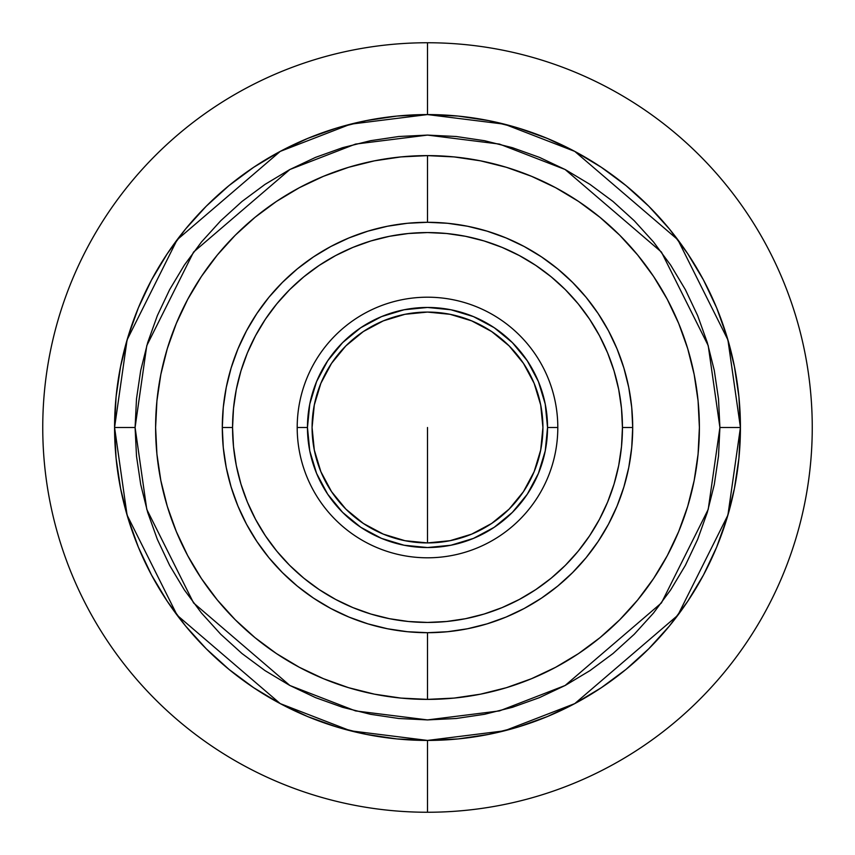 <?xml version="1.0" encoding="UTF-8"?>
<svg xmlns="http://www.w3.org/2000/svg" width="855" height="855" viewBox="0 0 855 855"><rect width="100%" height="100%" fill="white"/><g stroke="black" fill="none" stroke-linecap="round" stroke-linejoin="round"><path stroke-width="1.28" d="M719.91 427.5L708.218 509.377L661.428 602.946L565.102 685.507L499.48 710.911L427.5 719.91L355.52 710.911L289.898 685.507L193.572 602.946L146.782 509.377L135.09 427.5L114.57 427.5L127.085 515.116L177.156 615.258L280.237 703.612L350.475 730.801L427.5 740.43L504.525 730.801L574.763 703.612L677.844 615.258L727.915 515.116L740.43 427.5L719.91 427.5L740.43 427.5A312.93 312.93 0 0 1 427.5 740.43A312.93 312.93 0 0 1 114.57 427.5L116.077 458.173L120.587 488.547L128.047 518.344L138.392 547.253L151.517 575.009L167.313 601.354L185.599 626.02L206.226 648.774L228.98 669.401L253.646 687.687L279.991 703.483L307.747 716.608L336.656 726.953L366.453 734.413L396.827 738.923L427.5 740.43L458.173 738.923L488.547 734.413L518.344 726.953L547.253 716.608L575.009 703.483L601.354 687.687L626.02 669.401L648.774 648.774L669.401 626.02L687.687 601.354L703.483 575.009L716.608 547.253L726.953 518.344L734.413 488.547L738.923 458.173L740.43 427.5L738.923 396.827L734.413 366.453L726.953 336.656L716.608 307.747L703.483 279.991L687.687 253.646L669.401 228.98L648.774 206.226L626.02 185.599L601.354 167.313L575.009 151.517L547.253 138.392L518.344 128.047L488.547 120.587L458.173 116.077L427.5 114.57L396.827 116.077L366.453 120.587L336.656 128.047L307.747 138.392L279.991 151.517L253.646 167.313L228.98 185.599L206.226 206.226L185.599 228.98L167.313 253.646L151.517 279.991L138.392 307.747L128.047 336.656L120.587 366.453L116.077 396.827L114.57 427.5A312.93 312.93 0 0 1 427.5 114.57A312.93 312.93 0 0 1 740.43 427.5L727.915 339.884L677.844 239.742L574.763 151.388L504.525 124.199L427.5 114.57L350.475 124.199L280.237 151.388L177.156 239.742L127.085 339.884L114.57 427.5L135.09 427.5L146.782 345.623L193.572 252.054L289.898 169.493L355.52 144.089L427.5 135.09L499.48 144.089L565.102 169.493L661.428 252.054L708.218 345.623L719.91 427.5L718.499 456.164L714.288 484.55L707.32 512.38L697.648 539.398L685.379 565.337L670.63 589.95L653.541 613.003L634.26 634.26L613.003 653.541L589.95 670.63L565.337 685.379L539.398 697.648L512.38 707.32L484.55 714.288L456.164 718.499L427.5 719.91L398.836 718.499L370.45 714.288L342.62 707.32L315.602 697.648L289.663 685.379L265.05 670.63L241.997 653.541L220.74 634.26L201.459 613.003L184.37 589.95L169.621 565.337L157.352 539.398L147.68 512.38L140.712 484.55L136.501 456.164L135.09 427.5L136.501 398.836L140.712 370.45L147.68 342.62L157.352 315.602L169.621 289.663L184.37 265.05L201.459 241.997L220.74 220.74L241.997 201.459L265.05 184.37L289.663 169.621L315.602 157.352L342.62 147.68L370.45 140.712L398.836 136.501L427.5 135.09L456.164 136.501L484.55 140.712L512.38 147.68L539.398 157.352L565.337 169.621L589.95 184.37L613.003 201.459L634.26 220.74L653.541 241.997L670.63 265.05L685.379 289.663L697.648 315.602L707.32 342.62L714.288 370.45L718.499 398.836L719.91 427.5M699.39 427.5L698.075 400.845L694.164 374.458L687.687 348.573L678.688 323.457L667.285 299.336L653.573 276.443L637.67 255.014L619.757 235.243L599.986 217.33L578.557 201.427L555.664 187.715L531.543 176.312L506.427 167.313L480.542 160.836L454.155 156.925L427.5 155.61L400.845 156.925L374.458 160.836L348.573 167.313L323.457 176.312L299.336 187.715L276.443 201.427L255.014 217.33L235.243 235.243L217.33 255.014L201.427 276.443L187.715 299.336L176.312 323.457L167.313 348.573L160.836 374.458L156.925 400.845L155.61 427.5L156.925 454.155L160.836 480.542L167.313 506.427L176.312 531.543L187.715 555.664L201.427 578.557L217.33 599.986L235.243 619.757L255.014 637.67L276.443 653.573L299.336 667.285L323.457 678.688L348.573 687.687L374.458 694.164L400.845 698.075L427.5 699.39L454.155 698.075L480.542 694.164L506.427 687.687L531.543 678.688L555.664 667.285L578.557 653.573L599.986 637.67L619.757 619.757L637.67 599.986L653.573 578.557L667.285 555.664L678.688 531.543L687.687 506.427L694.164 480.542L698.075 454.155L699.39 427.5M427.5 427.5L427.5 542.925L427.5 427.5M427.5 222.3L407.386 223.283L387.465 226.244L367.939 231.139L348.968 237.925L330.767 246.529L313.496 256.885L297.326 268.876L282.407 282.407L268.876 297.326L256.885 313.496L246.529 330.767L237.925 348.968L231.139 367.939L226.244 387.465L223.283 407.386L222.3 427.5L232.56 427.5A194.94 194.94 0 0 1 427.5 232.56A194.94 194.94 0 0 1 622.44 427.5L621.5 408.391L618.699 389.474L614.05 370.91L607.606 352.901L599.419 335.609L589.587 319.193L578.194 303.835L565.347 289.653L551.165 276.806L535.807 265.413L519.391 255.581L502.099 247.394L484.09 240.95L465.526 236.301L446.609 233.501L427.5 232.56L408.391 233.501L389.474 236.301L370.91 240.95L352.901 247.394L335.609 255.581L319.193 265.413L303.835 276.806L289.653 289.653L276.806 303.835L265.413 319.193L255.581 335.609L247.394 352.901L240.95 370.91L236.301 389.474L233.501 408.391L232.56 427.5L233.501 446.609L236.301 465.526L240.95 484.09L247.394 502.099L255.581 519.391L265.413 535.807L276.806 551.165L289.653 565.347L303.835 578.194L319.193 589.587L335.609 599.419L352.901 607.606L370.91 614.05L389.474 618.699L408.391 621.5L427.5 622.44L446.609 621.5L465.526 618.699L484.09 614.05L502.099 607.606L519.391 599.419L535.807 589.587L551.165 578.194L565.347 565.347L578.194 551.165L589.587 535.807L599.419 519.391L607.606 502.099L614.05 484.09L618.699 465.526L621.5 446.609L622.44 427.5L632.7 427.5L622.44 427.5A194.94 194.94 0 0 1 427.5 622.44A194.94 194.94 0 0 1 232.56 427.5L222.3 427.5L223.283 447.614L226.244 467.535L231.139 487.061L237.925 506.032L246.529 524.233L256.885 541.504L268.876 557.674L282.407 572.594L297.326 586.124L313.496 598.115L330.767 608.471L348.968 617.075L367.939 623.861L387.465 628.756L407.386 631.717L427.5 632.7L447.614 631.717L467.535 628.756L487.061 623.861L506.032 617.075L524.233 608.471L541.504 598.115L557.674 586.124L572.594 572.594L586.124 557.674L598.115 541.504L608.471 524.233L617.075 506.032L623.861 487.061L628.756 467.535L631.717 447.614L632.7 427.5A205.2 205.2 0 0 1 427.5 632.7A205.2 205.2 0 0 1 222.3 427.5A205.2 205.2 0 0 0 427.5 632.7A205.2 205.2 0 0 0 632.7 427.5L631.717 407.386L628.756 387.465L623.861 367.939L617.075 348.968L608.471 330.767L598.115 313.496L586.124 297.326L572.594 282.407L557.674 268.876L541.504 256.885L524.233 246.529L506.032 237.925L487.061 231.139L467.535 226.244L447.614 223.283L427.5 222.3L427.5 155.61A271.89 271.89 0 0 0 155.61 427.5A271.89 271.89 0 0 0 427.5 699.39L427.5 632.7L427.5 699.39A271.89 271.89 0 0 1 155.61 427.5A271.89 271.89 0 0 1 427.5 155.61A271.89 271.89 0 0 1 699.39 427.5A271.89 271.89 0 0 1 427.5 699.39A271.89 271.89 0 0 0 699.39 427.5A271.89 271.89 0 0 0 427.5 155.61L427.5 222.3L427.5 155.61M427.5 812.25L427.5 740.43A312.93 312.93 0 0 1 114.57 427.5A312.93 312.93 0 0 1 427.5 114.57L427.5 42.75A384.75 384.75 0 0 0 42.75 427.5A384.75 384.75 0 0 0 427.5 812.25A384.75 384.75 0 0 1 42.75 427.5A384.75 384.75 0 0 1 427.5 42.75A384.75 384.75 0 0 1 812.25 427.5A384.75 384.75 0 0 1 427.5 812.25A384.75 384.75 0 0 0 812.25 427.5A384.75 384.75 0 0 0 427.5 42.75L427.5 114.57A312.93 312.93 0 0 1 740.43 427.5A312.93 312.93 0 0 1 427.5 740.43L427.5 812.25M632.7 427.5A205.2 205.2 0 0 0 427.5 222.3A205.2 205.2 0 0 0 222.3 427.5A205.2 205.2 0 0 1 427.5 222.3A205.2 205.2 0 0 1 632.7 427.5M557.802 427.5L547.542 427.5A120.042 120.042 0 0 1 427.5 547.542A120.042 120.042 0 0 1 307.458 427.5L297.198 427.5A130.302 130.302 0 0 0 427.5 557.802A130.302 130.302 0 0 0 557.802 427.5A130.302 130.302 0 0 1 427.5 557.802A130.302 130.302 0 0 1 297.198 427.5A130.302 130.302 0 0 1 427.5 297.198A130.302 130.302 0 0 1 557.802 427.5A130.302 130.302 0 0 0 427.5 297.198A130.302 130.302 0 0 0 297.198 427.5L307.458 427.5L309.767 404.084L316.596 381.565L327.689 360.81L342.62 342.62L360.81 327.689L381.565 316.596L404.084 309.767L427.5 307.458L450.916 309.767L473.435 316.596L494.19 327.689L512.38 342.62L527.311 360.81L538.404 381.565L545.234 404.084L547.542 427.5L545.234 450.916L538.404 473.435L527.311 494.19L512.38 512.38L494.19 527.311L473.435 538.404L450.916 545.234L427.5 547.542L404.084 545.234L381.565 538.404L360.81 527.311L342.62 512.38L327.689 494.19L316.596 473.435L309.767 450.916L307.458 427.5A120.042 120.042 0 0 1 427.5 307.458A120.042 120.042 0 0 1 547.542 427.5L557.802 427.5M312.075 427.5A115.425 115.425 0 0 1 427.5 312.075A115.425 115.425 0 0 1 542.925 427.5A115.425 115.425 0 0 1 427.5 542.925A115.425 115.425 0 0 1 312.075 427.5L314.298 450.019L320.86 471.671L331.526 491.625L345.88 509.12L363.375 523.474L383.329 534.14L404.981 540.702L427.5 542.925L450.019 540.702L471.671 534.14L491.625 523.474L509.12 509.12L523.474 491.625L534.14 471.671L540.702 450.019L542.925 427.5L540.702 404.981L534.14 383.329L523.474 363.375L509.12 345.88L491.625 331.526L471.671 320.86L450.019 314.298L427.5 312.075L404.981 314.298L383.329 320.86L363.375 331.526L345.88 345.88L331.526 363.375L320.86 383.329L314.298 404.981L312.075 427.5M231.139 367.939L237.925 348.968M313.496 256.885L330.767 246.529M487.061 231.139L506.032 237.925M598.115 313.496L608.471 330.767M623.861 487.061L617.075 506.032M541.504 598.115L524.233 608.471M367.939 623.861L348.968 617.075M256.885 541.504L246.529 524.233"/></g></svg>
